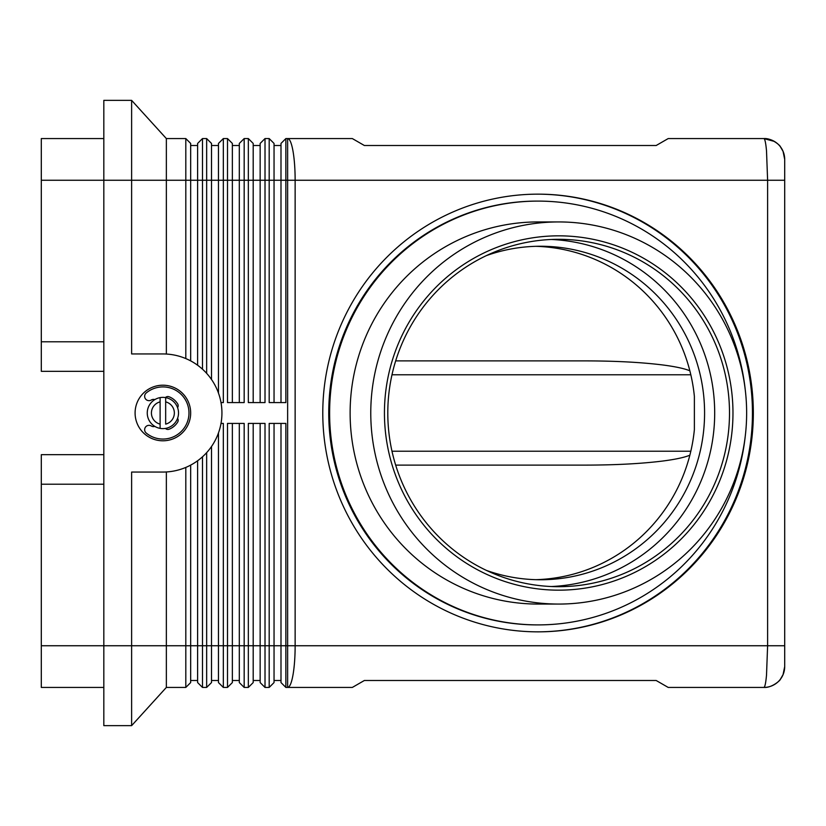 <?xml version="1.0" encoding="UTF-8"?>
<svg xmlns="http://www.w3.org/2000/svg" width="826" height="826" viewBox="0 0 826 826"><rect width="100%" height="100%" fill="white"/><g stroke="black" fill="none" stroke-linecap="round" stroke-linejoin="round"><path stroke-width="1.24" d="M486.338 570.374A166.749 164.013 90 0 0 540.565 579.749A166.749 164.013 90 0 0 704.578 413A166.749 164.013 90 0 0 540.565 246.251A166.749 164.013 90 0 0 486.338 255.626M322.78 413A218.849 215.276 -90 0 1 538.056 194.151A218.849 215.276 -90 0 1 753.333 413A218.849 215.276 -90 0 1 538.056 631.849A218.849 215.276 -90 0 1 322.78 413M537.623 631.849A218.849 215.276 90 0 0 752.455 413A218.849 215.276 90 0 0 537.623 194.151M774.334 141.411L763.854 138.572A20.846 20.846 0 0 1 784.7 159.408L783.058 151.364L780.302 146.615C780.818 146.192 772.134 137.921 763.874 138.572C764.897 138.799 765.774 142.867 766.507 150.776L767.612 180.254L767.612 645.746L766.507 675.224C765.774 683.133 764.897 687.201 763.874 687.428C772.134 688.079 780.818 679.808 780.302 679.385L783.058 674.635L784.7 666.592L784.7 159.408A20.846 20.846 0 0 0 763.854 138.572L668.203 138.572L656.164 145.51L364.369 145.51L352.33 138.572L285.858 138.572L285.858 180.254L287.634 180.254L287.634 645.746L285.858 645.746L285.858 423.418L269.183 423.418L269.183 687.428L265.012 687.428L265.012 423.418L248.337 423.418L248.337 687.428L244.176 687.428L244.176 423.418L227.501 423.418L227.501 687.428L223.33 687.428L223.33 423.418L221.017 423.418M280.995 423.418L280.995 682.565L285.858 687.428L352.33 687.428L364.369 680.49L656.164 680.49L668.203 687.428L763.854 687.428A20.846 20.846 0 0 0 784.7 666.592A20.846 20.846 0 0 1 763.854 687.428M103.828 371.318L41.3 371.318L41.3 180.254L131.623 180.254L131.623 100.359L103.828 100.359L103.828 645.746L41.3 645.746L41.3 687.428L103.828 687.428M103.828 138.572L41.3 138.572L41.3 180.254M131.623 100.359L166.356 138.572L185.809 138.572L185.809 358.577M166.356 138.572L166.356 354.044M190.672 360.89L190.672 143.435L185.809 138.572M202.484 369.191L202.484 180.254L206.655 180.254L206.655 138.572L202.484 138.572L197.62 143.435L197.62 365.247M190.672 682.565L185.809 687.428L185.809 645.746L166.356 645.746L166.356 687.428L185.809 687.428L190.672 682.565L190.672 645.746L185.809 645.746L185.809 467.423A59.059 59.059 0 0 1 166.356 471.956L166.356 645.746L131.623 645.746L131.623 725.641L103.828 725.641L103.828 645.746L131.623 645.746L131.623 472.059L162.887 472.059A59.059 59.059 0 0 0 221.936 413A59.059 59.059 0 0 0 162.887 353.941L131.623 353.941L131.623 180.254L202.484 180.254L202.484 138.572L197.62 143.435M211.518 379.495L211.518 143.435L206.655 138.572M221.017 402.582L223.33 402.582L223.33 138.572L227.501 138.572L227.501 402.582L244.176 402.582L244.176 138.572L239.313 143.435L244.176 138.572L248.337 138.572L248.337 402.582L265.012 402.582L265.012 138.572L260.149 143.435L260.149 402.582M218.467 143.435L223.33 138.572L218.467 143.435L218.467 393.042M232.364 402.582L232.364 143.435L227.501 138.572M239.313 143.435L239.313 402.582M253.2 402.582L253.2 143.435L248.337 138.572M260.149 143.435L265.012 138.572L269.183 138.572L269.183 402.582L285.858 402.582L285.858 180.254L280.995 180.254L280.995 402.582M274.046 402.582L274.046 143.435L269.183 138.572M280.995 143.435L285.858 138.572L280.995 143.435L280.995 180.254L206.655 180.254L206.655 373.352M197.62 460.753L197.62 682.565L202.484 687.428L202.484 456.809M285.858 687.428L285.858 645.746L274.046 645.746L274.046 423.418M202.484 687.428L206.655 687.428L206.655 645.746L190.672 645.746L190.672 465.11M211.518 682.565L206.655 687.428L211.518 682.565L211.518 446.505M218.467 432.958L218.467 682.565L223.33 687.428M232.364 682.565L227.501 687.428L232.364 682.565L232.364 423.418M239.313 423.418L239.313 682.565L244.176 687.428M253.2 682.565L248.337 687.428L253.2 682.565L253.2 423.418M260.149 423.418L260.149 682.565L265.012 687.428M274.046 682.565L269.183 687.428L274.046 682.565L274.046 645.746L206.655 645.746L206.655 452.648M395.664 360.89L586.161 360.89C615.845 360.952 641.348 362.315 662.679 364.958C675.503 366.62 684.558 368.572 689.855 370.812M395.664 465.11L586.161 465.11C615.845 465.048 641.348 463.685 662.679 461.042C675.503 459.38 684.558 457.428 689.855 455.188M746.642 413A191.064 187.936 -90 0 1 558.706 604.064A191.064 187.936 -90 0 1 370.771 413A191.064 187.936 -90 0 1 558.706 221.936A191.064 187.936 -90 0 1 746.642 413M558.706 604.064L538.056 604.064A191.064 187.936 -90 0 1 350.121 413A191.064 187.936 -90 0 1 538.056 221.936L558.706 221.936M745.186 436.758A211.9 208.441 -90 0 1 538.056 624.9A211.9 208.441 -90 0 1 329.615 413A211.9 208.441 -90 0 1 538.056 201.1A211.9 208.441 -90 0 1 745.186 389.242M538.056 624.9L537.179 624.9A211.9 208.441 -90 0 1 328.748 413A211.9 208.441 -90 0 1 537.179 201.1L538.056 201.1M384.441 413A177.167 174.265 -90 0 1 558.706 235.833A177.167 174.265 -90 0 1 732.972 413A177.167 174.265 -90 0 1 558.706 590.167A177.167 174.265 -90 0 1 384.441 413M729.503 413A173.687 170.848 90 0 0 558.644 239.313A173.687 170.848 90 0 0 387.797 413A173.687 170.848 90 0 0 558.644 586.687A173.687 170.848 90 0 0 729.503 413M551.241 586.532A173.687 170.848 90 0 0 714.686 413A173.687 170.848 90 0 0 551.241 239.468M535.867 579.676A166.749 164.013 90 0 0 694.377 429.582L694.377 396.418A166.749 164.013 90 0 0 535.867 246.324M190.672 413A27.795 27.795 0 0 1 162.887 440.795A27.795 27.795 0 0 1 135.092 413A27.795 27.795 0 0 1 162.887 385.205A27.795 27.795 0 0 1 190.672 413M154.823 399.608A4.171 4.171 0 0 0 151.282 400.011A4.347 4.347 0 0 1 145.469 398.855A4.347 4.347 0 0 1 146.212 392.98A26.05 26.05 0 0 1 182.907 429.675A26.05 26.05 0 0 1 146.212 433.02A4.347 4.347 0 0 1 145.469 427.145A4.347 4.347 0 0 1 151.282 425.989A4.171 4.171 0 0 0 154.823 426.392M147.255 413A15.632 15.632 0 0 0 160.11 428.384L160.11 424.12L160.11 428.384A15.632 15.632 0 0 0 178.519 413A15.632 15.632 0 0 0 165.665 397.616L165.665 401.88L165.665 397.616A15.632 15.632 0 0 0 147.255 413A15.632 15.632 0 0 1 160.11 397.616L160.11 401.88L160.11 397.616M165.665 424.12L165.665 401.88A11.461 11.461 0 0 1 165.665 424.12M165.417 428.426A3.469 3.469 0 0 0 169.124 429.21A17.367 17.367 0 0 0 177.662 422.127A3.469 3.469 0 0 0 177.569 418.348M177.569 407.652A3.469 3.469 0 0 0 177.662 403.873A17.367 17.367 0 0 0 169.124 396.79A3.469 3.469 0 0 0 165.417 397.574M160.11 424.12L160.11 401.88A11.461 11.461 0 0 0 160.11 424.12M103.828 454.682L41.3 454.682L41.3 484.212L103.828 484.212M41.3 341.788L103.828 341.788M41.3 645.746L41.3 484.212M274.046 680.49L280.995 680.49M253.2 680.49L260.149 680.49M232.364 680.49L239.313 680.49M211.518 680.49L218.467 680.49M190.672 680.49L197.62 680.49M274.046 145.51L280.995 145.51M253.2 145.51L260.149 145.51M232.364 145.51L239.313 145.51M211.518 145.51L218.467 145.51M190.672 145.51L197.62 145.51M131.623 725.641L166.356 687.428M784.7 645.746L295.14 645.746L295.14 180.254A41.682 7.506 -90 0 0 292.941 150.776A41.682 7.506 -90 0 0 287.634 138.572L287.634 180.254L784.7 180.254M291.402 645.746L287.634 645.746L287.634 687.428A41.682 7.506 -90 0 0 292.941 675.224A41.682 7.506 -90 0 0 295.14 645.746L291.402 645.746M165.665 428.384A15.632 15.632 0 0 0 178.519 413M690.825 451.213L391.978 451.213M391.978 374.787L690.825 374.787"/></g></svg>
